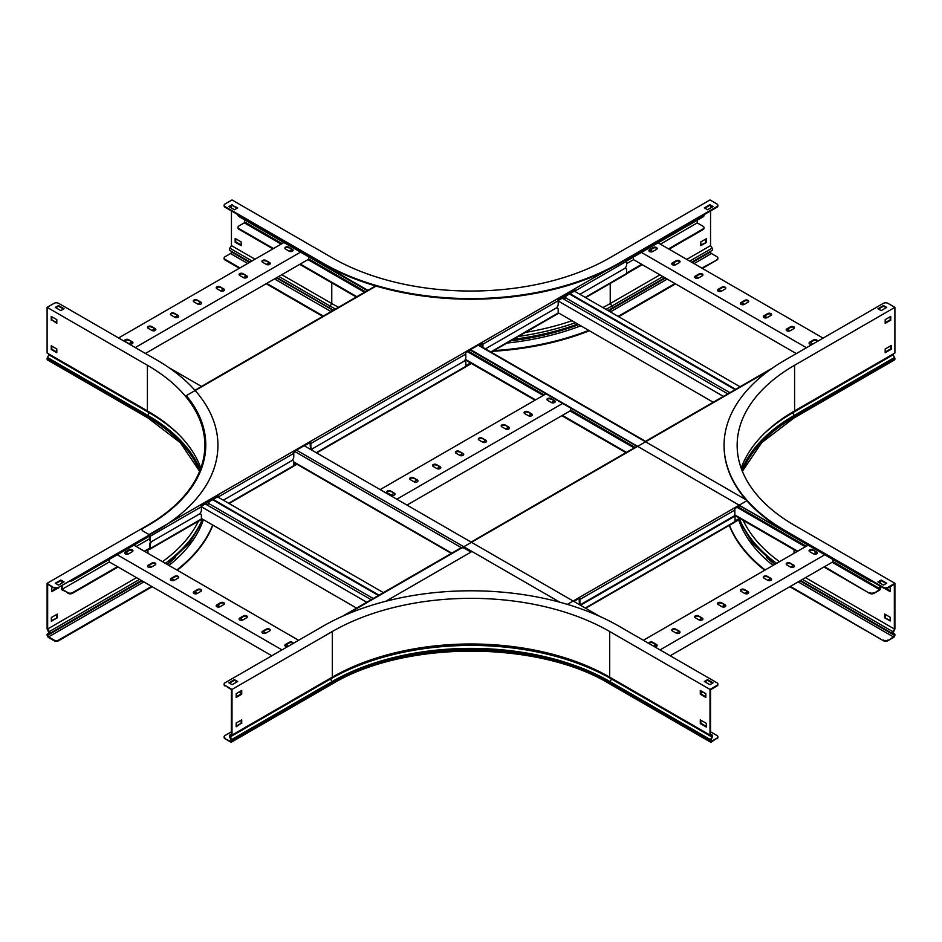 <?xml version="1.0" encoding="UTF-8"?>
<svg xmlns="http://www.w3.org/2000/svg" width="942" height="942" viewBox="0 0 942 942"><rect width="100%" height="100%" fill="white"/><g stroke="black" fill="none" stroke-linecap="round" stroke-linejoin="round"><path stroke-width="1.41" d="M880.476 581.061L880.476 583.357M880.476 586.301L880.476 588.432A1.437 0.836 -60 0 1 879.463 590.198L874.094 593.295A3.273 1.884 180 0 1 869.478 593.295L823.944 567.002M879.922 581.391L879.922 583.039M879.922 585.971L879.463 589.551L874.094 593.295M244.767 219.91L244.308 222.854L238.938 225.95A3.273 1.884 -0 0 0 237.985 227.281A3.273 1.884 -0 0 0 238.938 228.612L238.938 229.259A3.273 1.884 180 0 1 237.985 227.917A3.273 1.884 180 0 1 238.032 227.599M869.478 593.295L824.497 566.684M797.686 551.2L734.63 514.791M626.454 452.348L562.386 415.351M535.574 399.879L465.383 359.349M356.865 296.695L300.286 264.031M273.474 248.547L238.938 228.612M869.478 592.648A3.273 1.884 -0 0 0 874.094 592.648M797.132 551.517L734.419 515.321M625.9 452.666L561.832 415.681M535.021 400.197L465.124 359.844M356.312 297.013L299.733 264.349M272.921 248.865L238.938 229.259M237.985 215.212L237.985 214.717A3.273 1.884 -0 0 0 238.938 215.906L238.938 216.554A3.273 1.884 180 0 1 237.985 215.212A3.273 1.884 180 0 1 238.032 214.894M871.527 581.132A3.273 1.884 180 0 1 869.478 580.59L470.553 349.635M367.933 290.383L238.938 215.906M869.478 580.59L739.6 505.595M636.969 446.355L470.246 350.094M367.38 290.701L238.938 216.554M832.775 559.395L832.775 561.903L670.186 655.773M660.024 649.898L824.768 554.779M675.673 629.115A2.284 1.319 0 0 0 673.177 628.832A2.284 1.319 0 0 0 671.764 630.045A2.284 1.319 0 0 0 672.435 630.987L676.132 633.118A2.284 1.319 0 0 0 678.629 633.401A2.284 1.319 0 0 0 680.042 632.188A2.284 1.319 0 0 0 679.37 631.246L675.673 629.115L679.37 631.894A2.284 1.319 180 0 1 679.971 632.506M654.478 646.695A2.284 1.319 0 0 0 657.163 645.4A2.284 1.319 0 0 0 656.492 644.458L652.794 642.326A2.284 1.319 0 0 0 650.298 642.044A2.284 1.319 0 0 0 648.885 643.256A2.284 1.319 0 0 0 648.92 643.492M643.374 640.289L808.13 545.171M698.552 615.903A2.284 1.319 0 0 0 696.067 615.621A2.284 1.319 0 0 0 694.654 616.845A2.284 1.319 0 0 0 695.326 617.775L699.023 619.907A2.284 1.319 0 0 0 701.507 620.201A2.284 1.319 0 0 0 702.92 618.976A2.284 1.319 0 0 0 702.249 618.046L698.552 615.903L702.249 618.682A2.284 1.319 180 0 1 702.862 619.294M721.442 602.692A2.284 1.319 0 0 0 718.946 602.409A2.284 1.319 0 0 0 717.533 603.634A2.284 1.319 0 0 0 718.204 604.564L721.902 606.695A2.284 1.319 0 0 0 724.398 606.989A2.284 1.319 0 0 0 725.811 605.765A2.284 1.319 0 0 0 725.14 604.835L721.442 602.692L725.14 605.471A2.284 1.319 180 0 1 725.74 606.083M744.321 589.48A2.284 1.319 0 0 0 741.825 589.197A2.284 1.319 0 0 0 740.412 590.422A2.284 1.319 0 0 0 741.083 591.352L744.781 593.484A2.284 1.319 0 0 0 747.277 593.778A2.284 1.319 0 0 0 748.69 592.553A2.284 1.319 0 0 0 748.019 591.623L744.321 589.48L748.019 592.259A2.284 1.319 180 0 1 748.619 592.871M767.2 576.269A2.284 1.319 0 0 0 764.704 575.986A2.284 1.319 0 0 0 763.303 577.211A2.284 1.319 0 0 0 763.962 578.141L767.671 580.272A2.284 1.319 0 0 0 770.156 580.566A2.284 1.319 0 0 0 771.569 579.342A2.284 1.319 0 0 0 770.897 578.412L767.2 576.269L770.897 579.047A2.284 1.319 180 0 1 771.498 579.66M790.091 563.057A2.284 1.319 0 0 0 787.594 562.774A2.284 1.319 0 0 0 786.181 563.999A2.284 1.319 0 0 0 786.853 564.929L790.55 567.06A2.284 1.319 0 0 0 793.046 567.355A2.284 1.319 0 0 0 794.459 566.13A2.284 1.319 0 0 0 793.788 565.2L790.091 563.057L793.788 565.836A2.284 1.319 180 0 1 794.389 566.448M812.97 549.845A2.284 1.319 0 0 0 810.473 549.563A2.284 1.319 0 0 0 809.06 550.787A2.284 1.319 0 0 0 809.731 551.718L813.429 553.849A2.284 1.319 0 0 0 815.925 554.143A2.284 1.319 0 0 0 817.338 552.919A2.284 1.319 0 0 0 816.667 551.988L812.97 549.845L816.667 552.624A2.284 1.319 180 0 1 817.267 553.237M816.113 552.306L813.429 553.849M793.235 565.518L790.55 567.06M770.344 578.729L767.671 580.272M747.465 591.941L744.781 593.484M724.586 605.153L721.902 606.695M701.696 618.364L699.023 619.907M678.817 631.576L676.132 633.118M655.938 644.787L653.548 646.165M671.834 630.375A2.284 1.319 180 0 1 673.448 629.421A2.284 1.319 180 0 1 675.673 629.762M648.979 643.527A2.284 1.319 180 0 1 652.794 642.962L656.492 645.105A2.284 1.319 180 0 1 657.092 645.717M694.713 617.163A2.284 1.319 180 0 1 696.326 616.209A2.284 1.319 180 0 1 698.552 616.551M717.604 603.952A2.284 1.319 180 0 1 719.205 602.998A2.284 1.319 180 0 1 721.442 603.339M740.483 590.74A2.284 1.319 180 0 1 742.096 589.786A2.284 1.319 180 0 1 744.321 590.128M763.361 577.528A2.284 1.319 180 0 1 764.975 576.575A2.284 1.319 180 0 1 767.2 576.916M786.252 564.317A2.284 1.319 180 0 1 787.853 563.363A2.284 1.319 180 0 1 790.091 563.705M809.131 551.105A2.284 1.319 180 0 1 810.744 550.152A2.284 1.319 180 0 1 812.97 550.493M570.664 408.074L570.664 410.582L406.979 505.089M396.806 499.213L562.668 403.447M413.573 477.794A2.284 1.319 0 0 0 411.077 477.5A2.284 1.319 0 0 0 409.664 478.724A2.284 1.319 0 0 0 410.335 479.655L414.033 481.798A2.284 1.319 0 0 0 416.529 482.08A2.284 1.319 0 0 0 417.942 480.856A2.284 1.319 0 0 0 417.271 479.925L413.573 477.794L417.271 480.561A2.284 1.319 180 0 1 417.871 481.185M390.683 491.006A2.284 1.319 0 0 0 388.186 490.711A2.284 1.319 0 0 0 386.785 491.936A2.284 1.319 0 0 0 387.445 492.866L391.142 495.009A2.284 1.319 0 0 0 393.638 495.292A2.284 1.319 0 0 0 395.051 494.067A2.284 1.319 0 0 0 394.38 493.137L390.683 491.006L394.38 493.773A2.284 1.319 180 0 1 394.981 494.397M380.168 489.605L546.03 393.838M436.452 464.583A2.284 1.319 0 0 0 433.956 464.288A2.284 1.319 0 0 0 432.543 465.513A2.284 1.319 0 0 0 433.214 466.443L436.911 468.586A2.284 1.319 0 0 0 439.408 468.869A2.284 1.319 0 0 0 440.821 467.644A2.284 1.319 0 0 0 440.149 466.714L436.452 464.583L440.149 467.35A2.284 1.319 180 0 1 440.75 467.974M459.331 451.371A2.284 1.319 0 0 0 456.835 451.077A2.284 1.319 0 0 0 455.422 452.301A2.284 1.319 0 0 0 456.093 453.232L459.79 455.375A2.284 1.319 0 0 0 462.287 455.657A2.284 1.319 0 0 0 463.7 454.433A2.284 1.319 0 0 0 463.028 453.502L459.331 451.371L463.028 454.15A2.284 1.319 180 0 1 463.629 454.762M482.21 438.16A2.284 1.319 0 0 0 479.725 437.877A2.284 1.319 0 0 0 478.312 439.09A2.284 1.319 0 0 0 478.983 440.032L482.681 442.163A2.284 1.319 0 0 0 485.165 442.446A2.284 1.319 0 0 0 486.578 441.233A2.284 1.319 0 0 0 485.907 440.291L482.21 438.16L485.907 440.938A2.284 1.319 180 0 1 486.519 441.551M505.1 424.948A2.284 1.319 0 0 0 502.604 424.665A2.284 1.319 0 0 0 501.191 425.878A2.284 1.319 0 0 0 501.862 426.82L505.56 428.951A2.284 1.319 0 0 0 508.056 429.234A2.284 1.319 0 0 0 509.469 428.021A2.284 1.319 0 0 0 508.798 427.079L505.1 424.948L508.798 427.727A2.284 1.319 180 0 1 509.398 428.339M527.979 411.736A2.284 1.319 0 0 0 525.483 411.454A2.284 1.319 0 0 0 524.07 412.667A2.284 1.319 0 0 0 524.741 413.609L528.438 415.74A2.284 1.319 0 0 0 530.935 416.023A2.284 1.319 0 0 0 532.348 414.81A2.284 1.319 0 0 0 531.677 413.868L527.979 411.736L531.677 414.515A2.284 1.319 180 0 1 532.277 415.128M550.858 398.525A2.284 1.319 0 0 0 548.374 398.242A2.284 1.319 0 0 0 546.961 399.455A2.284 1.319 0 0 0 547.62 400.397L551.329 402.528A2.284 1.319 0 0 0 553.814 402.811A2.284 1.319 0 0 0 555.227 401.598A2.284 1.319 0 0 0 554.555 400.656L550.858 398.525L554.555 401.304A2.284 1.319 180 0 1 555.156 401.916M554.002 400.986L551.329 402.528M531.123 414.186L528.438 415.74M508.244 427.397L505.56 428.951M485.354 440.609L482.681 442.163M462.475 453.82L459.79 455.375M439.596 467.032L436.911 468.586M416.705 480.243L414.033 481.798M393.827 493.455L391.154 495.009M409.735 479.042A2.284 1.319 180 0 1 411.336 478.089A2.284 1.319 180 0 1 413.573 478.43M386.844 492.254A2.284 1.319 180 0 1 388.457 491.3A2.284 1.319 180 0 1 390.683 491.642M432.613 465.831A2.284 1.319 180 0 1 434.227 464.877A2.284 1.319 180 0 1 436.452 465.218M455.492 452.619A2.284 1.319 180 0 1 457.106 451.665A2.284 1.319 180 0 1 459.331 452.007M478.371 439.408A2.284 1.319 180 0 1 479.984 438.454A2.284 1.319 180 0 1 482.21 438.795M501.262 426.196A2.284 1.319 180 0 1 502.863 425.254A2.284 1.319 180 0 1 505.1 425.584M524.141 412.985A2.284 1.319 180 0 1 525.754 412.043A2.284 1.319 180 0 1 527.979 412.372M547.019 399.785A2.284 1.319 180 0 1 548.633 398.831A2.284 1.319 180 0 1 550.858 399.161M700.836 692.676L702.461 691.746M700.836 693.324L703.015 692.064M168.901 367.627L201.517 386.467M304.136 445.707L599.736 616.374M308.564 256.742L308.564 259.25L145.421 353.438M135.259 347.563L300.557 252.126M151.462 326.462A2.284 1.319 0 0 0 148.966 326.179A2.284 1.319 0 0 0 147.553 327.404A2.284 1.319 0 0 0 148.224 328.334L151.921 330.465A2.284 1.319 0 0 0 154.417 330.76A2.284 1.319 0 0 0 155.83 329.535A2.284 1.319 0 0 0 155.159 328.605L151.462 326.462L155.159 329.241A2.284 1.319 180 0 1 155.76 329.853M128.583 339.673A2.284 1.319 0 0 0 126.087 339.391A2.284 1.319 0 0 0 124.674 340.615A2.284 1.319 0 0 0 125.345 341.546L129.042 343.677A2.284 1.319 0 0 0 131.539 343.971A2.284 1.319 0 0 0 132.952 342.747A2.284 1.319 0 0 0 132.28 341.816L128.583 339.673L132.28 342.452A2.284 1.319 180 0 1 132.881 343.065M118.61 337.954L283.919 242.518M174.341 313.25A2.284 1.319 0 0 0 171.856 312.968A2.284 1.319 0 0 0 170.443 314.192A2.284 1.319 0 0 0 171.103 315.123L174.812 317.254A2.284 1.319 0 0 0 177.296 317.548A2.284 1.319 0 0 0 178.709 316.324A2.284 1.319 0 0 0 178.038 315.393L174.341 313.25L178.038 316.029A2.284 1.319 180 0 1 178.639 316.642M197.231 300.039A2.284 1.319 0 0 0 194.735 299.756A2.284 1.319 0 0 0 193.322 300.981A2.284 1.319 0 0 0 193.993 301.911L197.69 304.042A2.284 1.319 0 0 0 200.187 304.337A2.284 1.319 0 0 0 201.6 303.112A2.284 1.319 0 0 0 200.929 302.182L197.231 300.039L200.929 302.818A2.284 1.319 180 0 1 201.529 303.43M220.11 286.827A2.284 1.319 0 0 0 217.614 286.545A2.284 1.319 0 0 0 216.201 287.769A2.284 1.319 0 0 0 216.872 288.699L220.569 290.831A2.284 1.319 0 0 0 223.066 291.125A2.284 1.319 0 0 0 224.479 289.9A2.284 1.319 0 0 0 223.807 288.97L220.11 286.827L223.807 289.606A2.284 1.319 180 0 1 224.408 290.218M242.989 273.616A2.284 1.319 0 0 0 240.493 273.333A2.284 1.319 0 0 0 239.08 274.558A2.284 1.319 0 0 0 239.751 275.488L243.448 277.619A2.284 1.319 0 0 0 245.944 277.914A2.284 1.319 0 0 0 247.357 276.689A2.284 1.319 0 0 0 246.686 275.759L242.989 273.616L246.686 276.395A2.284 1.319 180 0 1 247.287 277.007M265.868 260.416A2.284 1.319 0 0 0 263.383 260.122A2.284 1.319 0 0 0 261.97 261.346A2.284 1.319 0 0 0 262.641 262.276L266.339 264.419A2.284 1.319 0 0 0 268.823 264.702A2.284 1.319 0 0 0 270.236 263.477A2.284 1.319 0 0 0 269.577 262.547L265.868 260.416L269.577 263.183A2.284 1.319 180 0 1 270.177 263.795M288.758 247.204A2.284 1.319 0 0 0 286.262 246.91A2.284 1.319 0 0 0 284.849 248.135A2.284 1.319 0 0 0 285.52 249.065L289.218 251.208A2.284 1.319 0 0 0 291.714 251.49A2.284 1.319 0 0 0 293.127 250.266A2.284 1.319 0 0 0 292.456 249.336L288.758 247.204L292.456 249.971A2.284 1.319 180 0 1 293.056 250.584M291.902 249.654L289.218 251.208M269.012 262.865L266.339 264.419M246.133 276.077L243.448 277.619M223.254 289.288L220.569 290.831M200.375 302.5L197.69 304.042M177.485 315.711L174.812 317.254M154.606 328.923L151.921 330.465M131.727 342.134L129.042 343.677M147.623 327.722A2.284 1.319 180 0 1 149.236 326.768A2.284 1.319 180 0 1 151.462 327.11M124.744 340.933A2.284 1.319 180 0 1 126.346 339.98A2.284 1.319 180 0 1 128.583 340.321M170.502 314.51A2.284 1.319 180 0 1 172.115 313.556A2.284 1.319 180 0 1 174.341 313.898M193.393 301.299A2.284 1.319 180 0 1 194.994 300.345A2.284 1.319 180 0 1 197.231 300.686M216.271 288.087A2.284 1.319 180 0 1 217.885 287.133A2.284 1.319 180 0 1 220.11 287.475M239.15 274.876A2.284 1.319 180 0 1 240.763 273.922A2.284 1.319 180 0 1 242.989 274.263M262.041 261.664A2.284 1.319 180 0 1 263.642 260.71A2.284 1.319 180 0 1 265.868 261.052M284.92 248.452A2.284 1.319 180 0 1 286.521 247.499A2.284 1.319 180 0 1 288.758 247.84M697.233 220.228L697.233 222.901L703.062 226.268A3.273 1.884 -0 0 1 704.015 227.599A3.273 1.884 -0 0 1 703.062 228.93L668.526 248.865M641.714 264.349L626.595 273.074M626.595 263.678L633.577 259.651M660.389 244.178L697.233 222.901M703.968 227.917A3.273 1.884 180 0 1 704.015 228.235A3.273 1.884 180 0 1 703.062 229.577L669.079 249.194M642.267 264.667L626.583 273.733M480.114 344.395A3.273 1.884 -0 0 0 481.998 343.854L481.998 344.501A3.273 1.884 180 0 1 479.042 345.007M703.968 215.212A3.273 1.884 180 0 1 704.015 215.541A3.273 1.884 180 0 1 703.062 216.872L626.43 260.475M575.138 290.089L558.029 299.956M703.062 216.224A3.273 1.884 -0 0 0 704.015 214.894A3.273 1.884 -0 0 0 704.004 214.729M703.062 216.872L626.583 261.016M574.761 290.948L558.194 300.51M633.436 257.06L633.436 259.568L796.296 353.591M641.443 252.444L806.47 347.728M679.37 262.606A2.284 1.319 -0 0 0 680.042 261.676A2.284 1.319 -0 0 0 678.629 260.451A2.284 1.319 -0 0 0 676.132 260.734L672.435 262.877A2.284 1.319 -0 0 0 671.764 263.807A2.284 1.319 -0 0 0 673.177 265.02A2.284 1.319 -0 0 0 675.673 264.737L679.37 262.606M656.492 249.395A2.284 1.319 -0 0 0 657.163 248.464A2.284 1.319 -0 0 0 655.75 247.24A2.284 1.319 -0 0 0 653.253 247.522L649.556 249.665A2.284 1.319 -0 0 0 648.885 250.596A2.284 1.319 -0 0 0 650.298 251.82A2.284 1.319 -0 0 0 652.794 251.526L656.492 249.395M658.081 242.836L823.108 338.119M702.249 275.818A2.284 1.319 -0 0 0 702.92 274.876A2.284 1.319 -0 0 0 701.507 273.663A2.284 1.319 -0 0 0 699.023 273.945L695.326 276.077A2.284 1.319 -0 0 0 694.654 277.019A2.284 1.319 -0 0 0 696.067 278.231A2.284 1.319 -0 0 0 698.552 277.949L702.249 275.818M725.14 289.029A2.284 1.319 -0 0 0 725.811 288.087A2.284 1.319 -0 0 0 724.398 286.874A2.284 1.319 -0 0 0 721.902 287.157L718.204 289.288A2.284 1.319 -0 0 0 717.533 290.23A2.284 1.319 -0 0 0 718.946 291.443A2.284 1.319 -0 0 0 721.442 291.16L725.14 289.029M748.019 302.241A2.284 1.319 -0 0 0 748.69 301.299A2.284 1.319 -0 0 0 747.277 300.086A2.284 1.319 -0 0 0 744.781 300.368L741.083 302.5A2.284 1.319 -0 0 0 740.412 303.442A2.284 1.319 -0 0 0 741.825 304.655A2.284 1.319 -0 0 0 744.321 304.372L748.019 302.241M770.897 315.452A2.284 1.319 -0 0 0 771.569 314.51A2.284 1.319 -0 0 0 770.156 313.297A2.284 1.319 -0 0 0 767.671 313.58L763.962 315.711A2.284 1.319 -0 0 0 763.303 316.653A2.284 1.319 -0 0 0 764.704 317.866A2.284 1.319 -0 0 0 767.2 317.584L770.897 315.452M793.788 328.664A2.284 1.319 -0 0 0 794.459 327.722A2.284 1.319 -0 0 0 793.046 326.509A2.284 1.319 -0 0 0 790.55 326.792L786.853 328.923A2.284 1.319 -0 0 0 786.181 329.865A2.284 1.319 -0 0 0 787.594 331.078A2.284 1.319 -0 0 0 790.091 330.795L793.788 328.664M816.938 341.687A2.284 1.319 -0 0 0 817.338 340.933A2.284 1.319 -0 0 0 815.925 339.721A2.284 1.319 -0 0 0 813.429 340.003L809.731 342.134A2.284 1.319 -0 0 0 809.06 343.076A2.284 1.319 -0 0 0 810.285 344.242A2.284 1.319 -0 0 0 812.64 344.16M812.934 343.995L810.285 342.452M790.091 330.795L787.406 329.241M767.2 317.584L764.527 316.041M744.321 304.372L741.637 302.829M721.442 291.16L718.758 289.618M698.552 277.949L695.879 276.406M675.673 264.737L672.988 263.195M652.794 251.526L650.11 249.983M671.834 264.125A2.284 1.319 180 0 1 672.435 263.513L676.132 261.381A2.284 1.319 180 0 1 678.37 261.04A2.284 1.319 180 0 1 679.971 261.994M648.956 250.913A2.284 1.319 180 0 1 649.556 250.301L653.253 248.17A2.284 1.319 180 0 1 655.479 247.828A2.284 1.319 180 0 1 657.092 248.782M694.713 277.337A2.284 1.319 180 0 1 695.326 276.724L699.023 274.593A2.284 1.319 180 0 1 701.248 274.252A2.284 1.319 180 0 1 702.862 275.205M717.604 290.548A2.284 1.319 180 0 1 718.204 289.936L721.902 287.793A2.284 1.319 180 0 1 724.127 287.463A2.284 1.319 180 0 1 725.74 288.417M740.483 303.76A2.284 1.319 180 0 1 741.083 303.147L744.781 301.004A2.284 1.319 180 0 1 747.006 300.675A2.284 1.319 180 0 1 748.619 301.628M763.361 316.971A2.284 1.319 180 0 1 763.962 316.359L767.671 314.216A2.284 1.319 180 0 1 769.897 313.886A2.284 1.319 180 0 1 771.498 314.84M786.252 330.183A2.284 1.319 180 0 1 786.853 329.57L790.55 327.427A2.284 1.319 180 0 1 792.775 327.098A2.284 1.319 180 0 1 794.389 328.04M809.131 343.394A2.284 1.319 180 0 1 809.731 342.782L813.429 340.639A2.284 1.319 180 0 1 815.654 340.309A2.284 1.319 180 0 1 817.267 341.251M563.775 299.156L565.859 297.955L565.859 296.082M569.463 293.998L735.16 389.67M570.016 293.68L735.714 389.34M574.408 291.149L740.106 386.809M558.206 312.756L713.224 402.246M558.206 301.004L723.397 396.382M562.162 298.214L727.86 393.886M729.932 392.684L565.859 297.955M342.264 616.374L460.002 548.397A3.273 1.884 0 0 1 464.618 548.397L471 552.083L385.82 601.255M241.164 692.676L239.539 691.746M241.164 693.324L238.985 692.064M109.225 559.395L109.225 561.903L271.814 655.773M125.887 552.306L128.571 553.849L132.269 551.718A2.284 1.319 0 0 0 132.94 550.787A2.284 1.319 0 0 0 131.527 549.563A2.284 1.319 0 0 0 129.03 549.845L125.333 551.988A2.284 1.319 0 0 0 124.662 552.919A2.284 1.319 0 0 0 126.075 554.143A2.284 1.319 0 0 0 128.571 553.849M148.765 565.518L151.45 567.06L155.147 564.929A2.284 1.319 0 0 0 155.819 563.999A2.284 1.319 0 0 0 154.406 562.774A2.284 1.319 0 0 0 151.909 563.057L148.212 565.2A2.284 1.319 0 0 0 147.541 566.13A2.284 1.319 0 0 0 148.954 567.355A2.284 1.319 0 0 0 151.45 567.06M171.656 578.729L174.329 580.272L178.038 578.141A2.284 1.319 0 0 0 178.697 577.211A2.284 1.319 0 0 0 177.296 575.986A2.284 1.319 0 0 0 174.8 576.269L171.103 578.412A2.284 1.319 0 0 0 170.431 579.342A2.284 1.319 0 0 0 171.844 580.566A2.284 1.319 0 0 0 174.329 580.272M194.535 591.941L197.219 593.484L200.917 591.352A2.284 1.319 0 0 0 201.588 590.422A2.284 1.319 0 0 0 200.175 589.197A2.284 1.319 0 0 0 197.679 589.48L193.981 591.623A2.284 1.319 0 0 0 193.31 592.553A2.284 1.319 0 0 0 194.723 593.778A2.284 1.319 0 0 0 197.219 593.484M217.414 605.153L220.098 606.695L223.796 604.564A2.284 1.319 0 0 0 224.467 603.634A2.284 1.319 0 0 0 223.054 602.409A2.284 1.319 0 0 0 220.558 602.692L216.86 604.835A2.284 1.319 0 0 0 216.189 605.765A2.284 1.319 0 0 0 217.602 606.989A2.284 1.319 0 0 0 220.098 606.695M240.304 618.364L242.977 619.907L246.674 617.775A2.284 1.319 0 0 0 247.346 616.845A2.284 1.319 0 0 0 245.933 615.621A2.284 1.319 0 0 0 243.448 615.903L239.751 618.046A2.284 1.319 0 0 0 239.08 618.976A2.284 1.319 0 0 0 240.493 620.201A2.284 1.319 0 0 0 242.977 619.907M263.183 631.576L265.868 633.118L269.565 630.987A2.284 1.319 0 0 0 270.236 630.045A2.284 1.319 0 0 0 268.823 628.832A2.284 1.319 0 0 0 266.327 629.115L262.63 631.246A2.284 1.319 0 0 0 261.958 632.188A2.284 1.319 0 0 0 263.371 633.401A2.284 1.319 0 0 0 265.868 633.118M286.062 644.787L288.452 646.165M298.626 640.289L133.87 545.171M293.08 643.492A2.284 1.319 0 0 0 293.115 643.256A2.284 1.319 0 0 0 291.702 642.044A2.284 1.319 0 0 0 289.206 642.326L285.508 644.458A2.284 1.319 0 0 0 284.837 645.4A2.284 1.319 0 0 0 287.522 646.695M281.976 649.898L117.232 554.779M262.029 632.506A2.284 1.319 180 0 1 262.63 631.894L266.327 629.762A2.284 1.319 180 0 1 268.552 629.421A2.284 1.319 180 0 1 270.166 630.375M284.908 645.717A2.284 1.319 180 0 1 285.508 645.105L289.206 642.962A2.284 1.319 180 0 1 293.021 643.527M239.138 619.294A2.284 1.319 180 0 1 239.751 618.682L243.448 616.551A2.284 1.319 180 0 1 245.674 616.209A2.284 1.319 180 0 1 247.287 617.163M216.26 606.083A2.284 1.319 180 0 1 216.86 605.471L220.558 603.339A2.284 1.319 180 0 1 222.795 602.998A2.284 1.319 180 0 1 224.396 603.952M193.381 592.871A2.284 1.319 180 0 1 193.981 592.259L197.679 590.128A2.284 1.319 180 0 1 199.904 589.786A2.284 1.319 180 0 1 201.517 590.74M170.502 579.66A2.284 1.319 180 0 1 171.103 579.047L174.8 576.916A2.284 1.319 180 0 1 177.025 576.575A2.284 1.319 180 0 1 178.639 577.528M147.611 566.448A2.284 1.319 180 0 1 148.212 565.836L151.909 563.705A2.284 1.319 180 0 1 154.147 563.363A2.284 1.319 180 0 1 155.748 564.317M124.733 553.237A2.284 1.319 180 0 1 125.333 552.624L129.03 550.493A2.284 1.319 180 0 1 131.256 550.152A2.284 1.319 180 0 1 132.869 551.105M61.524 586.301L61.524 589.61L67.906 592.648A3.273 1.884 -0 0 0 72.522 592.648L72.522 593.295A3.273 1.884 180 0 1 67.906 593.295M67.906 592.648L62.078 589.292L109.366 561.985M62.078 585.971L62.078 589.292M61.524 581.061L61.524 583.357M62.078 581.391L62.078 583.039M149.542 548.185L144.314 551.2M117.503 566.684L72.522 592.648M293.763 464.912A3.273 1.884 -0 0 0 294.54 463.688A3.273 1.884 -0 0 0 293.763 462.475M136.178 546.501L149.542 538.789M150.002 548.562L144.868 551.517M118.056 567.002L72.522 593.295M294.493 464.006A3.273 1.884 180 0 1 294.54 464.324A3.273 1.884 180 0 1 293.763 465.548M218.191 495.845L201.082 505.724M200.834 468.15A196.124 113.228 0 0 0 147.411 410.912L47.1 353.003L47.1 307.351L54.035 303.348A3.273 1.884 0 0 1 58.651 303.348L156.655 359.926A209.195 120.776 180 0 1 217.932 445.33A209.195 120.776 180 0 1 156.655 530.735L58.651 587.313L149.79 535.339L72.522 580.59A3.273 1.884 180 0 1 70.473 581.132M293.586 452.325A3.273 1.884 -0 0 0 294.505 451.277M217.932 496.634L201.305 506.231M149.542 536.128L72.522 580.59M294.54 451.63L294.54 451.536A3.273 1.884 180 0 1 294.54 451.63A3.273 1.884 180 0 1 293.692 452.89M206.91 504.865L208.983 503.664L373.232 598.488M208.983 501.803L208.983 503.664M371.148 599.689L205.285 503.935M366.756 602.232L201.388 506.749L201.388 510.199A3.273 1.884 120 0 1 199.068 514.202L152.404 541.144L199.068 514.202A3.273 1.884 120 0 1 200.705 514.038A3.273 1.884 120 0 1 201.388 515.533L201.388 519.007A1.437 0.836 60 0 1 201.082 519.654A1.437 0.836 60 0 1 200.823 519.725M356.594 608.096L201.388 518.489M383.406 592.624L217.543 496.858M379.014 595.156L213.151 499.401M378.448 595.474L212.598 499.719M645.199 441.598L648.791 439.525A1.437 0.836 -120 0 0 648.532 439.596L723.809 396.135A1.437 0.836 60 0 1 724.068 396.064L741.177 386.196A1.437 0.836 -120 0 0 740.918 386.255A1.437 0.836 -120 0 0 740.73 386.444M637.522 446.037L631.682 449.405A1.437 0.836 60 0 0 631.423 449.475L476.475 538.93A1.437 0.836 -120 0 0 476.287 539.118M471.106 542.109L476.734 538.871A1.437 0.836 -120 0 0 476.475 538.93M463.44 546.537L460.815 548.056M573.737 601.361L579.354 598.111L573.972 601.502M580.331 604.246A3.273 1.884 -60 0 1 580.037 604.128A3.273 1.884 -60 0 1 579.354 602.633L579.907 602.951L579.907 599.477A1.437 0.836 -120 0 0 579.354 598.111M740.153 505.277L734.313 508.656A1.437 0.836 60 0 1 734.866 510.022L734.866 513.484A3.273 1.884 120 0 1 732.546 517.488L582.227 604.281A3.273 1.884 120 0 1 580.59 604.446L580.037 604.128M734.454 508.845L739.835 505.736M579.354 602.633L579.106 598.535M579.907 602.951A3.273 1.884 120 0 0 580.59 604.446M740.483 518.818L734.96 522.009M580.719 605.388A3.273 1.884 120 0 1 582.427 603.528L732.758 516.734A3.273 1.884 120 0 1 734.395 516.569A3.273 1.884 120 0 1 735.066 518.065L735.066 521.538A1.437 0.836 60 0 1 734.772 522.198A1.437 0.836 60 0 1 734.513 522.257M740.294 518.065L735.066 521.079M580.166 605.07A3.273 1.884 -60 0 1 580.566 604.434M585.653 297.637L626.3 274.157A1.437 0.836 60 0 0 626.595 273.51L626.595 270.036A3.273 1.884 120 0 0 625.924 268.541A3.273 1.884 120 0 0 624.287 268.705L579.907 294.316L624.287 268.705A3.273 1.884 120 0 0 626.595 264.702L626.595 261.228A1.437 0.836 60 0 0 625.971 259.78M606.778 270.319L149.071 534.573L142.972 531.053A3.273 1.884 -0 0 1 142.018 529.722A3.273 1.884 -0 0 1 142.972 528.38L148 525.483A197.302 113.911 -0 0 0 205.78 444.942A197.302 113.911 -0 0 0 186.339 395.628L376.093 286.074M149.542 536.01L149.542 539.483L150.096 539.801L150.096 536.339A1.437 0.836 -120 0 0 149.46 534.879M218.485 497.411L218.485 496.846A1.437 0.836 -120 0 0 217.932 495.48L200.823 505.359A1.437 0.836 60 0 1 201.388 506.725L150.096 536.339M311.296 448.274A3.273 1.884 -60 0 1 310.99 448.157A3.273 1.884 -60 0 1 310.318 446.661L310.872 446.979L310.872 443.517A1.437 0.836 -120 0 0 310.318 442.151L293.209 452.019A1.437 0.836 60 0 1 293.763 453.385L293.763 456.858A3.273 1.884 120 0 1 291.455 460.862L223.313 500.202L291.455 460.862A3.273 1.884 120 0 1 293.092 460.697A3.273 1.884 120 0 1 293.763 462.192L293.763 465.666A1.437 0.836 60 0 1 293.468 466.325A1.437 0.836 60 0 1 293.209 466.384M482.928 347.421L482.928 344.171A1.437 0.836 -120 0 0 482.375 342.806L465.266 352.685A1.437 0.836 60 0 1 465.819 354.051L465.819 357.524A3.273 1.884 120 0 1 463.511 361.528L313.18 448.321L463.511 361.528A3.273 1.884 120 0 1 465.148 361.363A3.273 1.884 120 0 1 465.819 362.858L465.819 366.332A1.437 0.836 60 0 1 465.525 366.991A1.437 0.836 60 0 1 465.266 367.05M575.315 291.667L575.315 290.842A1.437 0.836 -120 0 0 574.761 289.477L557.652 299.344A1.437 0.836 60 0 1 558.206 300.71L558.206 304.184A3.273 1.884 120 0 1 555.898 308.187L485.424 348.87L555.898 308.187A3.273 1.884 120 0 1 557.534 308.022A3.273 1.884 120 0 1 558.206 309.518L558.206 312.991A1.437 0.836 60 0 1 557.911 313.651A1.437 0.836 60 0 1 557.652 313.721M294.328 451.654L296.706 450.276M304.384 445.849L310.059 442.575L310.318 446.661M465.419 352.873L470.8 349.776M478.477 345.337L482.339 343.653M557.805 299.544L574.726 290.324M310.872 446.979A3.273 1.884 120 0 0 311.543 448.474A3.273 1.884 120 0 0 313.18 448.321A3.273 1.884 120 0 0 311.567 450.005M482.375 347.103L482.375 343.854M150.096 539.801A3.273 1.884 120 0 0 150.767 541.297A3.273 1.884 120 0 0 152.404 541.144A3.273 1.884 120 0 0 150.096 545.147L150.096 548.609A1.437 0.836 -120 0 1 149.79 549.268L201.082 519.654M574.761 291.349L574.761 290.513M150.52 541.097A3.273 1.884 -60 0 1 150.214 540.979A3.273 1.884 -60 0 1 149.542 539.483M375.528 285.909L362.646 293.433A1.437 0.836 60 0 0 362.387 293.504L207.44 382.958A1.437 0.836 -120 0 0 207.252 383.147M194.923 390.271L207.687 382.899A1.437 0.836 -120 0 0 207.44 382.958M150.096 545.147L149.542 544.817L149.542 548.291M148.989 549.151L149.071 549.198A1.437 0.836 -120 0 0 149.79 549.268M558.771 313.074L558.1 313.462M471.447 363.482L465.713 366.803M296.93 464.241L293.657 466.137M202.177 518.948L201.27 519.466M471.247 362.741L465.819 365.873M296.188 463.805L293.763 465.207M311.013 449.675A3.273 1.884 -60 0 1 311.849 448.592M149.542 544.817A3.273 1.884 -60 0 1 151.073 541.426M887.965 587.313L887.965 587.949A3.273 1.884 180 0 1 883.349 587.949L883.349 587.313A3.273 1.884 -0 0 0 887.965 587.313L894.9 583.31L894.9 628.962L893.028 633L894.535 633.872A1.766 1.024 -60 0 1 894.9 634.684L894.9 634.979A2.096 1.213 -60 0 1 893.416 637.546L887.965 640.69A3.273 1.884 180 0 1 883.349 640.69L789.832 586.701M883.349 640.69L790.385 586.383M894.535 629.527L892.71 631.505A1.766 1.024 120 0 0 892.627 633.683L894.347 635.297A1.307 0.754 -60 0 1 893.416 636.898L887.965 640.69M887.965 587.949L894.347 584.264L894.347 628.985L805.469 577.67M883.349 587.949L785.345 531.37A209.195 120.776 180 0 1 724.068 445.966A209.195 120.776 180 0 1 724.068 445.648M883.349 587.313L785.345 530.735A209.195 120.776 180 0 1 724.068 445.33A209.195 120.776 180 0 1 785.345 359.926L883.349 303.348A3.273 1.884 -0 0 1 887.965 303.348L894.9 307.351L794.589 365.26A196.124 113.228 -0 0 0 737.15 445.33A196.124 113.228 -0 0 0 794.589 525.389L894.9 583.31M794.589 365.26L794.589 410.912L894.9 353.003L894.9 307.351M892.816 354.204L894.535 357.489A1.766 1.024 60 0 1 894.9 358.714L894.9 359.02A2.096 1.213 60 0 1 894.464 359.974L794.153 417.883L761.748 442.61L742.378 471.294M764.704 570.24A209.195 120.776 180 0 1 729.238 525.389M765.175 569.969A209.195 120.776 180 0 1 729.449 525.271M890.649 345.832L890.649 348.929L885.197 352.072M890.19 316.736L890.19 319.833L885.197 322.717M779.505 561.691A196.913 113.688 180 0 1 743.203 520.384M883.349 640.054A3.273 1.884 -0 0 0 887.965 640.054M894.535 633.872L894.146 634.555L800.547 580.508M890.19 620.99L890.19 617.257L884.632 614.054L884.632 617.787L890.19 620.99M884.632 588.432L890.19 591.635L890.19 587.902L889.118 587.29M878.486 582.215L881.17 580.661L886.163 583.545M878.486 309.082L883.478 306.197L886.163 307.751M891.203 345.514L885.197 348.976L885.197 352.72L891.203 349.247L891.203 345.514M885.197 319.621L885.197 323.353L890.743 320.15L890.743 316.418L885.197 319.621M886.716 307.422L883.478 305.561L877.932 308.764L881.17 310.625L886.716 307.422M886.716 583.228L881.17 580.025L877.932 581.897L883.478 585.1L886.716 583.228M794.589 410.912A196.124 113.228 -0 0 0 741.166 468.15M890.19 620.354L884.632 617.787M885.197 614.372L885.197 617.469M885.869 588.503L890.19 590.999M883.478 305.561L883.478 306.197M881.17 580.025L881.17 580.661M49.184 354.204L47.465 357.489A1.766 1.024 120 0 0 47.1 358.714L47.1 359.02A2.096 1.213 120 0 0 47.536 359.974L147.847 417.883A2.096 1.213 120 0 1 147.411 416.929A196.124 113.228 180 0 1 199.68 471.165M58.651 587.949A3.273 1.884 180 0 1 54.035 587.949L47.653 584.264L47.653 628.985L136.531 577.67M54.035 587.949L47.1 583.31L147.411 525.389A196.124 113.228 0 0 0 204.85 445.33A196.124 113.228 0 0 0 147.411 365.26L147.411 410.912M152.168 586.701L58.651 640.69A3.273 1.884 180 0 1 54.035 640.69L48.584 637.546A2.096 1.213 -120 0 1 47.1 634.979L47.1 634.684A1.766 1.024 -120 0 1 47.465 633.872L48.972 633L47.1 628.962L47.1 583.31M47.818 629.232L49.29 631.505A1.766 1.024 60 0 1 49.373 633.683L47.653 635.297A1.307 0.754 -120 0 0 48.584 636.898L54.035 640.054A3.273 1.884 0 0 0 58.651 640.054L58.651 640.69M151.615 586.383L58.651 640.054M212.868 525.118A209.195 120.776 180 0 1 177.296 570.24M212.656 525A209.195 120.776 180 0 1 176.825 569.969M48.972 633L49.373 633.683L141.453 580.508L47.854 634.555L47.465 633.872M51.351 617.528L51.351 621.261L57.368 617.787L57.368 614.054L51.351 617.528M56.803 614.372L56.897 618.058L51.351 620.625M52.882 587.29L51.81 587.902L51.81 591.635L57.368 588.432M198.409 521.209A196.913 113.688 180 0 1 162.495 561.691M56.803 352.072L51.81 349.199L51.81 346.103M56.803 322.717L51.81 319.833L51.81 316.736M55.837 307.751L58.522 306.197L63.514 309.082M55.837 583.545L60.83 580.661L63.514 582.215M56.131 588.503L51.81 590.999M55.284 583.228L58.522 585.1L64.068 581.897L60.83 580.025L55.284 583.228M54.035 587.313A3.273 1.884 0 0 0 58.651 587.313M47.1 307.351L147.411 365.26M55.284 307.422L60.83 310.625L64.068 308.764L58.522 305.561L55.284 307.422M51.257 349.517L56.803 352.72L56.803 348.976L51.257 345.773L51.257 349.517L51.81 349.199M51.257 320.15L51.257 316.418L56.803 319.621L56.803 323.353L51.81 319.833M60.83 580.025L60.83 580.661M58.522 305.561L58.522 306.197M717.839 684.41A3.273 1.884 180 0 1 717.886 684.728A3.273 1.884 180 0 1 716.921 686.059L716.921 685.423A3.273 1.884 -0 0 0 717.886 684.08A3.273 1.884 -0 0 0 716.921 682.75L618.929 626.171A209.195 120.776 180 0 0 323.071 626.171L225.079 682.75A3.273 1.884 -0 0 0 224.114 684.08A3.273 1.884 -0 0 0 225.079 685.423L232.003 689.426L232.003 735.078L230.131 735.808L231.638 739.564A1.766 1.024 60 0 1 232.003 740.789L232.003 741.095A2.096 1.213 60 0 1 231.579 742.049A2.096 1.213 60 0 1 230.531 741.943L225.079 738.799A3.273 1.884 180 0 1 224.114 737.468L224.114 736.821A3.273 1.884 -0 0 1 225.079 735.49L231.449 731.804M231.65 735.219L231.285 734.524L229.813 735.09A1.766 1.024 -120 0 0 229.742 735.137A1.766 1.024 -120 0 0 229.742 737.174L231.449 740.777A1.307 0.754 60 0 1 230.531 741.307L225.079 738.799M225.079 685.423L231.449 689.744L231.285 734.524M716.921 686.059L710.551 689.744L710.551 734.454L712.187 735.09A1.766 1.024 -60 0 1 712.258 735.137A1.766 1.024 -60 0 1 712.258 737.174L710.551 740.777A1.307 0.754 120 0 0 711.469 741.307L716.921 738.151A3.273 1.884 -0 0 0 717.886 736.821A3.273 1.884 -0 0 0 716.921 735.49L710.551 731.804M716.921 685.423L709.997 689.426L609.686 631.505A196.124 113.228 -0 0 0 332.314 631.505L332.314 677.157A196.124 113.228 -0 0 1 365.402 661.802A196.124 113.228 -0 0 1 576.598 661.802A196.124 113.228 -0 0 1 609.686 677.157L709.997 735.078L709.997 689.426M611.758 678.358L611.558 679.029L711.869 736.95L711.869 735.808L709.997 735.078M712.258 737.174L710.362 739.564A1.766 1.024 120 0 0 709.997 740.789L709.997 741.095A2.096 1.213 120 0 0 710.421 742.049A2.096 1.213 120 0 0 711.469 741.943L716.921 738.151M706.3 726.412L700.836 723.268L700.836 720.171M705.829 696.786L700.836 693.901L700.836 690.816M224.114 736.821A3.273 1.884 -0 0 0 225.079 738.151M241.164 720.171L241.164 723.268L236.171 726.152M241.164 690.816L241.164 693.901L236.171 696.786M229.459 683.15L234.452 680.265L237.137 681.82M225.079 686.059A3.273 1.884 180 0 1 224.114 684.728A3.273 1.884 180 0 1 224.161 684.41M704.863 681.82L707.548 680.265L712.541 683.15M717.839 737.139A3.273 1.884 180 0 1 717.886 737.468A3.273 1.884 180 0 1 716.921 738.799M706.3 723.315L700.283 719.853L700.283 723.586L706.3 727.059L706.3 723.315M700.283 690.486L700.283 694.23L705.829 697.433L705.829 693.689L700.283 690.486M709.856 684.693L713.094 682.832L707.548 679.629L704.31 681.502L709.856 684.693M232.003 689.426L332.314 631.505M232.144 684.693L237.69 681.502L234.452 679.629L228.906 682.832L232.144 684.693M232.003 735.078L332.314 677.157M241.717 723.586L241.717 719.853L236.171 723.056L236.171 726.788L241.164 723.268M236.171 697.433L236.171 693.689L241.717 690.486L241.717 694.23L236.171 697.433M707.548 679.629L707.548 680.265M234.452 679.629L234.452 680.265M717.839 258.344A3.273 1.884 180 0 1 717.886 258.661A3.273 1.884 180 0 1 716.921 260.004L702.367 268.411M675.555 283.883L618.929 316.583A209.195 120.776 180 0 1 618.694 316.712M716.921 260.004L701.814 268.081M675.002 283.566L618.929 315.935A209.195 120.776 180 0 1 618.14 316.394M710.551 210.949L710.551 245.626L712.187 248.146A1.766 1.024 60 0 1 712.258 250.325L691.652 262.217L710.551 251.938A1.307 0.754 -120 0 0 711.469 253.539L716.921 256.695A3.273 1.884 0 0 1 717.886 258.026A3.273 1.884 0 0 1 716.921 259.356M710.551 205.709L710.551 208.005M717.839 205.603A3.273 1.884 180 0 1 717.886 205.933A3.273 1.884 180 0 1 716.921 207.264L716.921 206.616A3.273 1.884 0 0 0 717.886 205.285A3.273 1.884 0 0 0 716.921 203.955L709.997 199.951L609.686 257.861A196.124 113.228 0 0 1 332.314 257.861L232.003 199.951L225.079 203.955A3.273 1.884 0 0 0 224.114 205.285A3.273 1.884 0 0 0 225.079 206.616L225.079 207.264A3.273 1.884 180 0 1 224.114 205.933A3.273 1.884 180 0 1 224.161 205.603M716.921 207.264L618.929 263.842A209.195 120.776 180 0 1 323.071 263.842L225.079 207.264M716.921 206.616L618.929 263.207A209.195 120.776 180 0 1 323.071 263.207L225.079 206.616M231.449 205.709L231.449 208.005M231.449 210.949L231.449 245.626L254.999 259.215M251.997 260.958L229.813 248.146L231.449 245.626M229.813 248.146A1.766 1.024 120 0 0 229.742 250.325L250.077 262.064L231.449 251.938A1.307 0.754 -60 0 1 230.531 253.539L225.079 256.695A3.273 1.884 0 0 0 224.114 258.026A3.273 1.884 0 0 0 225.079 259.356L225.079 260.004A3.273 1.884 180 0 1 224.114 258.661A3.273 1.884 180 0 1 224.161 258.344M323.294 316.065A209.195 120.776 180 0 1 323.071 315.935L266.727 283.401M239.916 267.928L225.079 259.356M322.741 316.394L266.174 283.73M239.362 268.246L225.079 260.004M589.386 330.76A209.195 120.776 180 0 1 492.69 351.307M588.726 330.371A209.195 120.776 180 0 1 493.926 350.589M281.811 274.699L331.761 303.536L330.136 306.068A1.766 1.024 120 0 0 330.053 308.234L276.336 277.855M235.147 238.432L235.147 242.176L241.164 245.638L241.164 241.906L235.147 238.432M659.918 274.852L610.239 303.536L611.864 306.068A1.766 1.024 60 0 1 611.947 308.234L610.44 309.106A197.196 113.852 180 0 1 607.955 310.519A199.339 115.089 180 0 0 611.947 308.234L664.84 277.702L610.239 309.859A196.913 113.688 180 0 1 608.52 310.836M610.239 283.436L610.239 303.536A196.913 113.688 180 0 1 602.868 307.575M572.029 320.727A196.913 113.688 180 0 1 525.412 332.408M338.543 307.269A196.913 113.688 180 0 1 331.761 303.536L331.761 282.847M710.551 245.626L686.73 259.38M706.382 242.435L706.382 238.703L700.836 241.906L700.836 245.638L706.382 242.435L700.836 245.002M704.863 208.194L709.856 205.309L712.541 206.863M229.459 206.863L232.144 205.309L237.137 208.194M241.164 245.002L235.7 241.847L235.7 238.75M232.144 204.673L228.906 206.545L234.452 209.748L237.69 207.876L232.144 205.309M709.856 204.673L704.31 207.876L707.548 209.748L713.094 206.545L709.856 204.673L709.856 205.309M705.829 242.118L705.829 239.021M879.463 589.551L832.175 562.256M805.363 546.772L737.068 507.338M634.202 447.956L570.063 410.924M543.251 395.44L467.467 351.696M364.601 292.303L307.963 259.603M281.152 244.119L244.308 222.854M745.993 499.79L478.23 345.196M879.922 588.75L832.775 561.526M806.281 546.242L737.986 506.808M635.12 447.415L570.664 410.206M544.182 394.91L468.398 351.154M365.531 291.773L308.564 258.873M282.07 243.589L244.767 222.053M652.794 642.962L652.794 642.326M656.492 645.105L656.492 644.458M679.37 631.894L679.37 631.246M702.249 618.682L702.249 618.046M725.14 605.471L725.14 604.835M748.019 592.259L748.019 591.623M770.897 579.047L770.897 578.412M793.788 565.836L793.788 565.2M816.667 552.624L816.667 551.988M394.38 493.773L394.38 493.137M417.271 480.561L417.271 479.925M440.149 467.35L440.149 466.714M463.028 454.15L463.028 453.502M485.907 440.938L485.907 440.291M508.798 427.727L508.798 427.079M531.677 414.515L531.677 413.868M554.555 401.304L554.555 400.656M293.751 461.921L451.771 553.154M294.669 451.453L461.403 547.714M296.471 450.146L559.925 602.256M132.28 342.452L132.28 341.816M155.159 329.241L155.159 328.605M178.038 316.029L178.038 315.393M200.929 302.818L200.929 302.182M223.807 289.606L223.807 288.97M246.686 276.395L246.686 275.759M269.577 263.183L269.577 262.547M292.456 249.971L292.456 249.336M703.062 229.577L703.062 228.93M653.253 248.17L653.253 247.522M649.556 250.301L649.556 249.665M676.132 261.381L676.132 260.734M672.435 263.513L672.435 262.877M699.023 274.593L699.023 273.945M695.326 276.724L695.326 276.077M721.902 287.793L721.902 287.157M718.204 289.936L718.204 289.288M744.781 301.004L744.781 300.368M741.083 303.147L741.083 302.5M767.671 314.216L767.671 313.58M763.962 316.359L763.962 315.711M790.55 327.427L790.55 326.792M786.853 329.57L786.853 328.923M813.429 340.639L813.429 340.003M809.731 342.782L809.731 342.134M285.508 645.105L285.508 644.458M289.206 642.962L289.206 642.326M262.63 631.894L262.63 631.246M266.327 629.762L266.327 629.115M243.448 616.551L243.448 615.903M239.751 618.682L239.751 618.046M220.558 603.339L220.558 602.692M216.86 605.471L216.86 604.835M197.679 590.128L197.679 589.48M193.981 592.259L193.981 591.623M174.8 576.916L174.8 576.269M171.103 579.047L171.103 578.412M151.909 563.705L151.909 563.057M148.212 565.836L148.212 565.2M129.03 550.493L129.03 549.845M125.333 552.624L125.333 551.988M346.15 614.655L769.049 370.512M734.866 510.022L579.907 599.477M567.367 604.375L746.829 500.755M585.276 608.026L735.066 521.538M739.576 518.288L735.066 520.891M218.485 496.846L293.763 453.385M310.872 443.517L465.819 354.051M482.928 344.171L558.206 300.71M575.315 290.842L626.595 261.228M626.595 273.51L585.229 297.389M558.206 312.991L490.747 351.943M465.819 366.332L316.229 452.69M293.763 465.666L228.635 503.263M201.388 519.007L150.096 548.609M294.505 464.594L296.024 463.723M465.819 365.684L470.541 362.964M893.028 633L892.627 633.683M893.063 631.788L802.466 579.401M785.345 530.735L785.345 531.37M773.041 565.435A198.22 114.441 180 0 1 738.752 520.09M774.76 564.435A196.913 113.688 180 0 1 766.541 557.476M776.644 563.351A199.221 115.018 180 0 1 739.635 519.313M794.035 549.728L794.035 553.307M893.416 636.898L798.145 581.897M894.347 635.297L799.993 580.825M894.347 635.002L800.253 580.672M792.505 412.125L794.224 415.398A1.766 1.024 60 0 1 794.589 416.635L894.9 359.02M742.32 471.165A196.124 113.228 180 0 1 794.589 416.929A2.096 1.213 60 0 1 794.153 417.883M742.261 471.012A196.124 113.228 180 0 1 794.589 416.635L894.9 358.714M741.79 469.834A196.643 113.535 180 0 1 794.224 415.398L894.535 357.489M764.468 433.332A198.774 114.759 180 0 1 792.717 412.784L893.028 354.863M48.937 631.788L139.534 579.401M54.035 640.69L54.035 640.054M143.855 581.897L48.584 636.898M142.006 580.825L47.653 635.297M141.747 580.672L47.653 635.002M141.453 580.508L49.373 633.683M147.965 549.728L147.965 553.307M203.248 520.09A198.22 114.441 180 0 1 168.959 565.435M175.459 557.476A196.913 113.688 180 0 1 167.24 564.435M202.448 519.113A199.221 115.018 180 0 1 165.356 563.351M149.495 412.125L147.776 415.398A1.766 1.024 120 0 0 147.411 416.635L47.1 359.02M47.1 358.714L147.411 416.635A196.124 113.228 180 0 1 199.739 471.012M47.465 357.489L147.776 415.398A196.643 113.535 180 0 1 200.21 469.834M48.972 354.863L149.283 412.784A198.774 114.759 180 0 1 177.532 433.332M330.242 678.358L331.949 681.643L231.249 739.788M232.003 740.789L332.314 682.879A1.766 1.024 60 0 0 331.949 681.643A196.643 113.535 180 0 1 610.051 681.643L611.558 679.029A198.774 114.759 180 0 0 330.442 679.029L229.742 737.174M230.178 735.796L229.813 735.09L231.449 734.148L229.742 735.137M710.35 735.219L710.715 734.524M711.822 735.796L712.187 735.09L710.551 734.148L712.258 735.137M232.003 741.095L332.314 682.879A196.124 113.228 180 0 1 609.686 682.879A1.766 1.024 120 0 1 610.051 681.643L710.751 739.788M710.551 740.777L711.469 741.307M230.531 741.307L231.449 740.777M709.997 740.789L609.686 682.879L709.997 741.095M610.11 684.139C539.354 640.725 405.578 639.606 331.89 684.139A2.096 1.213 60 0 0 332.314 683.174A196.124 113.228 180 0 1 609.686 683.174A2.096 1.213 120 0 0 610.11 684.139L710.421 742.049M609.686 631.505L609.686 677.157M364.707 662.061A198.715 114.724 180 0 1 577.293 662.061M618.929 316.583L618.929 315.935M618.929 263.207L618.929 263.842M323.071 263.207L323.071 263.842M332.915 310.519A196.913 113.688 180 0 1 331.761 309.859A1.307 0.754 -60 0 1 330.842 311.461L274.487 278.926M247.675 263.442L230.531 253.539M249.524 262.371L231.449 251.938M333.185 310.365A196.913 113.688 180 0 1 331.761 309.553L276.595 277.702M249.783 262.229L231.449 251.644M333.503 310.177A199.339 115.089 180 0 1 330.053 308.234L276.889 277.537M250.077 262.064L229.742 250.325M335.482 309.035A199.221 115.018 180 0 1 330.136 306.068L278.808 276.43M665.382 278.02L610.239 309.859A1.307 0.754 -120 0 0 611.158 311.461A198.22 114.441 180 0 1 610.369 311.908M580.814 325.802A198.22 114.441 180 0 1 506.937 343.076M578.765 324.613A196.913 113.688 180 0 1 510.894 340.792M665.123 277.866L610.239 309.553A196.913 113.688 180 0 1 608.249 310.683M578.447 324.437A196.913 113.688 180 0 1 511.541 340.415M578.058 324.213A197.196 113.852 180 0 1 512.413 339.909M333.468 310.201A197.196 113.852 180 0 1 331.56 309.106M577.764 324.036A199.339 115.089 180 0 1 513.484 339.297M662.921 276.595L611.864 306.068A199.221 115.018 180 0 1 605.942 309.353M575.421 322.682A199.221 115.018 180 0 1 518.418 336.447M711.469 253.539L694.042 263.607M667.23 279.079L611.158 311.461M710.551 251.938L692.193 262.535M710.551 251.644L691.934 262.382M712.258 250.325L691.652 262.217M664.84 277.702L611.947 308.234M712.187 248.146L689.732 261.111M645.623 441.362L478.889 345.102M237.985 227.281L237.985 227.917M293.763 462.416L451.348 553.39M704.015 215.541L704.015 214.894M704.015 228.235L704.015 227.599M294.54 464.324L294.54 463.688M740.918 386.255L772.676 367.922M585.688 608.261L734.772 522.198M229.059 503.511L293.468 466.325M316.653 452.937L465.525 366.991M491.171 352.178L557.911 313.651M724.068 445.33L724.068 445.966M774.96 564.329L752.74 543.263L738.669 519.866M167.04 564.329L189.33 543.181L203.413 519.666M199.622 471.294L180.252 442.61L147.847 417.883M231.579 742.049L331.89 684.139M224.114 684.728L224.114 684.08M717.886 684.08L717.886 684.728M717.886 736.821L717.886 737.468M717.886 258.661L717.886 258.026M717.886 205.933L717.886 205.285M224.114 205.285L224.114 205.933M224.114 258.026L224.114 258.661"/></g></svg>
